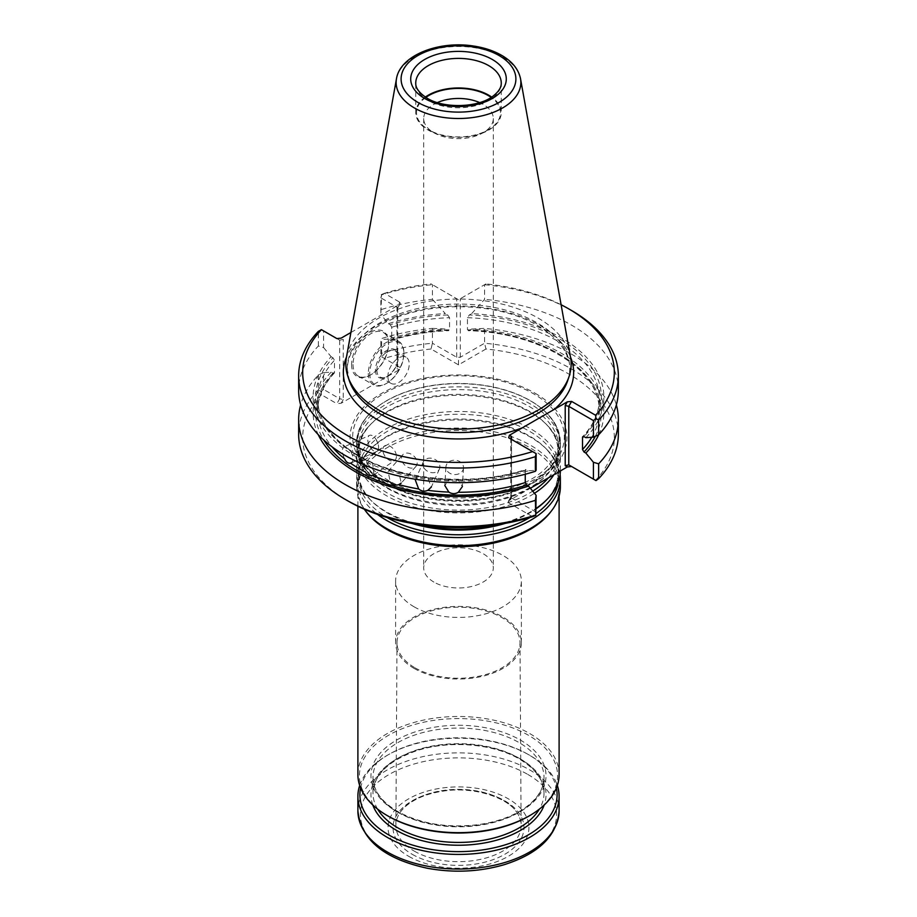 <?xml version="1.0" encoding="UTF-8"?>
<svg xmlns="http://www.w3.org/2000/svg" width="917" height="917" viewBox="0 0 917 917"><rect width="100%" height="100%" fill="white"/><g stroke="black" fill="none" stroke-linecap="round" stroke-linejoin="round"><path stroke-width="0.69" stroke-dasharray="4.58 3.44" d="M433.89 582.077A34.8 20.094 180 0 1 423.7 567.875A34.8 20.094 180 0 1 445.181 549.317A34.8 20.094 180 0 1 483.11 553.673A34.8 20.094 180 0 1 493.3 567.875A34.8 20.094 180 0 1 471.819 586.433A34.8 20.094 180 0 1 433.89 582.077M386.47 487.236A101.867 58.814 0 0 0 547.002 474.777A101.867 58.814 0 0 0 560.367 445.651A101.867 58.814 0 0 0 458.5 386.836A101.867 58.814 0 0 0 356.633 445.651A101.867 58.814 0 0 0 369.998 474.777A101.867 58.814 0 0 0 386.47 487.236M386.47 484.061A101.867 58.814 180 0 1 356.633 442.475A101.867 58.814 180 0 1 372.932 410.564A101.867 58.814 180 0 1 530.53 400.889A101.867 58.814 180 0 1 544.068 410.564A101.867 58.814 180 0 1 560.367 442.475A101.867 58.814 180 0 1 497.484 496.808A101.867 58.814 180 0 1 386.47 484.061M553.948 474.662A101.867 58.814 0 0 0 560.367 454.11A101.867 58.814 0 0 0 547.002 424.995A101.867 58.814 0 0 0 458.5 395.296A101.867 58.814 0 0 0 369.998 424.995A101.867 58.814 0 0 0 356.633 454.11A101.867 58.814 0 0 0 386.47 495.696A101.867 58.814 0 0 0 534.462 493.3M560.367 470.96A101.867 58.814 0 0 0 560.367 470.295A101.867 58.814 0 0 0 458.5 411.481A101.867 58.814 0 0 0 356.633 470.295A101.867 58.814 0 0 0 369.998 499.421A101.867 58.814 0 0 0 386.47 511.881A101.867 58.814 0 0 0 419.814 524.707M497.186 524.707A101.867 58.814 0 0 0 536.136 508.373M560.104 474.525A101.867 58.814 0 0 0 547.002 449.639A101.867 58.814 0 0 0 458.5 419.94A101.867 58.814 0 0 0 369.998 449.639A101.867 58.814 0 0 0 356.633 478.754A101.867 58.814 0 0 0 377.483 514.403M560.367 486.847A101.867 58.814 0 0 0 458.5 428.033A101.867 58.814 0 0 0 356.633 486.847A101.867 58.814 0 0 0 364.29 509.21M550.349 512.339A100.606 58.092 0 0 0 559.106 488.623A100.606 58.092 0 0 0 458.5 430.543A100.606 58.092 0 0 0 357.894 488.623A100.606 58.092 0 0 0 366.651 512.339M559.106 774.567A100.606 58.092 0 0 0 458.5 716.486A100.606 58.092 0 0 0 357.894 774.567M412.192 854.289A65.485 37.803 0 0 0 521.75 837.347A65.485 37.803 0 0 0 441.547 791.039A65.485 37.803 0 0 0 412.192 854.289M408.695 856.306A70.426 40.657 0 0 0 526.53 838.081A70.426 40.657 0 0 0 440.275 788.288A70.426 40.657 0 0 0 408.695 856.306M359.67 785.456A100.606 58.092 180 0 1 387.352 755.264A100.606 58.092 180 0 1 529.648 755.264L529.648 755.264A100.606 58.092 180 0 1 557.33 785.456M360.599 787.955A98.6 56.923 180 0 1 388.785 754.45A98.6 56.923 180 0 1 528.215 754.45L528.215 754.45A98.6 56.923 180 0 1 556.401 787.955M528.582 816.256A99.105 57.221 0 0 0 528.57 735.342A99.105 57.221 0 0 0 388.43 735.342A99.105 57.221 0 0 0 388.418 816.256M528.215 754.45L529.648 755.264L528.215 754.45M414.037 606.779A62.883 36.302 0 0 0 482.56 614.654A62.883 36.302 0 0 0 521.383 581.114A62.883 36.302 0 0 0 458.5 544.813A62.883 36.302 0 0 0 395.617 581.114A62.883 36.302 0 0 0 414.037 606.779M414.037 668.39A62.883 36.302 0 0 0 482.56 676.265A62.883 36.302 0 0 0 521.383 642.725A62.883 36.302 0 0 0 458.5 606.424A62.883 36.302 0 0 0 395.617 642.725A62.883 36.302 0 0 0 414.037 668.39M415.011 667.828A61.496 35.511 0 0 0 482.136 675.508A61.496 35.511 0 0 0 519.996 642.599A61.496 35.511 0 0 0 458.5 607.214A61.496 35.511 0 0 0 397.004 642.599A61.496 35.511 0 0 0 415.011 667.828M414.22 851.091A62.62 36.153 0 0 0 482.56 858.897A62.62 36.153 0 0 0 521.12 825.403A62.62 36.153 0 0 0 518.793 815.775A62.62 36.153 0 0 0 458.5 789.377A62.62 36.153 0 0 0 398.207 815.775A62.62 36.153 0 0 0 395.88 825.403A62.62 36.153 0 0 0 414.22 851.091M535.184 393.29A108.447 62.608 180 0 1 486.572 498.034A108.447 62.608 180 0 1 353.756 421.35A108.447 62.608 180 0 1 535.184 393.29M437.363 102.589A34.8 20.094 0 0 0 423.7 118.545A34.8 20.094 0 0 0 433.89 132.747A34.8 20.094 0 0 0 483.11 132.747A34.8 20.094 0 0 0 493.3 118.545A34.8 20.094 0 0 0 479.637 102.589M425.843 97.408A42.01 24.255 0 0 0 428.801 129.813L433.89 132.747L428.801 129.813A42.01 24.255 0 0 0 488.199 129.813A42.01 24.255 0 0 0 491.157 97.408M425.339 97.076A42.755 24.69 0 0 0 415.745 112.665A42.755 24.69 0 0 0 428.262 130.122A42.755 24.69 0 0 0 474.868 135.464A42.755 24.69 0 0 0 501.255 112.665A42.755 24.69 0 0 0 491.661 97.076M387.891 376.463A15.096 8.711 120 0 0 391.02 383.375A15.096 8.711 120 0 0 406.105 374.652A15.096 8.711 120 0 0 406.105 357.229A15.096 8.711 120 0 0 394.482 361.275A15.096 8.711 120 0 0 387.891 376.463M376.864 370.09A15.096 8.711 120 0 0 379.993 377.002A15.096 8.711 120 0 0 387.536 376.257A15.096 8.711 120 0 0 398.207 357.768A15.096 8.711 120 0 0 395.078 350.867A15.096 8.711 120 0 0 383.455 354.902A15.096 8.711 120 0 0 376.864 370.09M375.443 370.09A16.093 9.296 120 0 0 386.825 376.669A16.093 9.296 120 0 0 398.207 356.954A16.093 9.296 120 0 0 386.825 350.374A16.093 9.296 120 0 0 375.443 370.09M369.746 373.379A24.151 13.938 120 0 0 386.825 383.237A24.151 13.938 120 0 0 403.893 353.664A24.151 13.938 120 0 0 386.825 343.806A24.151 13.938 120 0 0 369.746 373.379M463.521 467.555A8.803 7.187 3.5 0 1 463.509 467.911A8.803 7.187 3.5 0 1 449.983 473.344A8.803 7.187 3.5 0 1 445.937 466.856A8.803 7.187 3.5 0 1 454.935 460.196A8.803 7.187 3.5 0 1 463.521 467.555M439.908 466.707A8.803 6.958 24.1 0 1 439.426 469.023A8.803 6.958 24.1 0 1 426.806 470.799A8.803 6.958 24.1 0 1 423.356 461.836A8.803 6.958 24.1 0 1 432.835 458.557A8.803 6.958 24.1 0 1 439.908 466.707M417.189 462.913A8.803 6.408 41.4 0 1 415.94 466.432A8.803 6.408 41.4 0 1 405.119 465.423A8.803 6.408 41.4 0 1 402.735 454.786A8.803 6.408 41.4 0 1 411.55 454.362A8.803 6.408 41.4 0 1 417.189 462.913M396.419 456.379A8.803 5.548 55 0 1 394.677 460.357A8.803 5.548 55 0 1 385.965 457.457A8.803 5.548 55 0 1 384.578 445.937A8.803 5.548 55 0 1 392.052 447.588A8.803 5.548 55 0 1 396.419 456.379M378.595 447.393A8.803 4.425 65.7 0 1 376.795 451.416A8.803 4.425 65.7 0 1 370.262 447.301A8.803 4.425 65.7 0 1 369.551 435.369A8.803 4.425 65.7 0 1 376.165 439.61A8.803 4.425 65.7 0 1 377.987 443.656A8.803 4.425 65.7 0 1 378.595 447.393M368.325 373.379A25.149 14.523 120 0 0 373.54 384.899A25.149 14.523 120 0 0 386.114 383.65A25.149 14.523 120 0 0 403.893 352.839A25.149 14.523 120 0 0 398.689 341.33A25.149 14.523 120 0 0 379.306 348.07A25.149 14.523 120 0 0 368.325 373.379M463.509 467.911L462.386 486.549L458.317 480.164L448.849 479.981L444.802 485.483L445.937 466.856M439.426 469.023L431.322 487.099L427.838 478.215L418.668 476.851L415.275 479.912M415.94 466.432L401.245 483.087L398.815 472.507L390.367 470.02L388.051 471.453L390.367 482.136M374.044 474.788L372.611 463.303L365.298 459.818L363.957 460.391L365.298 471.934M350.489 463.154C353.962 461.469 353.962 457.423 350.489 451.038L346.466 447.519L343.99 446.911L369.551 435.369M525.258 474.227L525.258 470.455L526.748 469.664A142.869 82.484 180 0 1 357.481 455.531A142.869 82.484 180 0 1 332.986 357.802L334.476 360.301L334.476 372.417A140.851 81.326 0 0 0 317.649 410.965L317.649 398.849A140.851 81.326 180 0 0 344.654 446.728C341.548 448.253 341.548 452.287 344.654 458.844M570.557 357.378A112.653 65.038 0 0 0 458.5 299.045A112.653 65.038 0 0 0 346.443 357.378M320.984 329.409L323.586 330.911L323.586 347.532L318.359 345.996A159.845 92.285 0 0 0 298.655 390.378M318.359 345.996L318.359 331.358M380.864 297.853L381.621 294.827L380.864 314.462L380.864 297.853L396.958 307.149L397.703 307.929L396.958 308.353L400.202 303.676L399.812 302.22L396.958 307.149L396.958 365.677L397.703 366.96L396.958 368.588L396.958 308.353M353.034 364.553A25.149 14.523 120 0 0 358.238 376.062A25.149 14.523 120 0 0 370.812 374.824A25.149 14.523 120 0 0 388.602 344.013A25.149 14.523 120 0 0 383.398 332.493A25.149 14.523 120 0 0 364.015 339.233A25.149 14.523 120 0 0 353.034 364.553M618.345 434.268A159.845 92.285 0 0 0 484.589 343.222L460.277 357.263L456.723 357.263L432.411 343.222L432.411 328.378A159.845 92.285 0 0 0 381.621 338.522L380.864 339.565L380.864 356.381L399.812 367.327L399.067 369.803L341.135 403.251L336.848 403.675L339.691 398.746L323.586 389.45L323.586 372.634L331.14 372.142L332.986 373.208L334.476 372.417L334.201 373.173M458.317 480.164A140.851 81.326 180 0 0 525.258 470.455L526.748 469.664L528.593 470.73L536.136 470.249M332.986 357.802L331.14 356.736A145.367 83.928 0 0 0 355.704 456.551A145.367 83.928 0 0 0 528.593 470.73M323.586 347.532L331.14 356.736M323.586 372.634L318.359 375.042A159.845 92.285 0 0 0 300.65 404.901M331.14 372.142A145.367 83.928 0 0 0 318.222 434.624M536.136 512.167L511.503 497.931L511.503 439.403L508.66 437.764L536.136 453.628M323.586 330.911L339.691 340.218L336.848 338.568L339.691 340.218L343.245 339.359L341.135 338.144M381.621 309.465A159.845 92.285 0 0 1 432.411 299.332L432.411 284.694L431.036 283.903A155.821 89.958 0 0 0 384.395 293.314L399.812 302.22M384.395 293.314L381.231 294.621M456.723 357.263L456.723 298.724L432.411 284.694A159.845 92.285 0 0 0 381.621 294.827M561.101 304.753A155.821 89.958 0 0 0 485.964 283.903L484.589 284.694A159.845 92.285 0 0 1 571.532 310.485M598.778 434.624A145.367 83.928 0 0 0 471.659 329.02L484.589 328.378A159.845 92.285 0 0 1 616.35 404.901M595.351 436.286A142.869 82.484 0 0 0 469.344 330.361L471.659 329.02M467.452 329.811L469.344 330.361L468.255 330.693C540.354 332.527 601.288 370.766 599.351 410.965A140.851 81.326 0 0 0 467.452 329.811L467.452 317.683L469.344 314.955A142.869 82.484 180 0 1 584.014 436.607M585.86 437.673A145.367 83.928 0 0 0 471.659 313.614L469.344 314.955M471.659 313.614L484.589 299.332L484.589 284.694L458.5 299.756L431.036 283.903M618.345 390.378A159.845 92.285 0 0 0 484.589 299.332M485.964 283.903L458.5 299.756L456.723 298.724M432.411 299.332L445.341 313.614A145.367 83.928 0 0 0 388.407 323.678L380.864 314.462M388.407 323.678L390.252 324.733A142.869 82.484 180 0 1 447.656 314.955L445.341 313.614M447.656 314.955L449.548 317.683L449.548 329.811L447.656 330.361A142.869 82.484 0 0 0 390.252 340.138L391.742 339.359L391.742 327.243L390.252 324.733M432.411 328.378L445.341 329.02A145.367 83.928 0 0 0 388.407 339.072L390.252 340.138L391.742 339.359A140.851 81.326 0 0 1 449.548 329.811M391.181 340.322C409.165 334.739 428.354 331.53 448.745 330.682L445.341 329.02M388.407 339.072L380.864 339.565M351.612 364.553A26.157 15.108 120 0 0 370.101 375.225A26.157 15.108 120 0 0 388.602 343.187A26.157 15.108 120 0 0 370.101 332.516A26.157 15.108 120 0 0 351.612 364.553M339.691 340.218L339.691 398.746L343.245 399.594L343.245 339.359M318.359 375.042L318.359 389.885L320.984 391.387L321.431 394.768L336.848 403.675M323.586 389.45L320.984 391.387M318.359 389.885A159.845 92.285 0 0 0 298.655 434.268M532.605 516.695L508.66 502.86L511.503 497.931L510.769 497.163L511.503 496.739L511.503 439.403L508.66 437.764M350.913 332.504L399.067 304.696M596.016 480.6L595.569 480.348A155.821 89.958 0 0 0 485.964 348.999L484.589 343.222L484.589 328.378M485.964 348.999L458.5 364.863L431.036 348.999L432.411 343.222A159.845 92.285 0 0 0 381.621 353.366L381.621 338.522M399.812 367.327L381.231 356.598L381.621 353.366M321.431 394.768A155.821 89.958 0 0 0 348.322 501.175M508.66 502.86L508.27 501.416L509.393 500.384L530.358 488.28M595.569 480.348L571.612 466.512M458.5 364.863L458.5 357.08M431.036 348.999A155.821 89.958 0 0 0 384.395 358.421M387.604 488.452A100.262 57.886 0 0 0 545.615 476.187A100.262 57.886 0 0 0 458.5 389.633A100.262 57.886 0 0 0 371.385 476.187A100.262 57.886 0 0 0 387.604 488.452M548.4 477.86A100.262 57.886 0 0 0 545.615 423.574A100.262 57.886 0 0 0 458.5 394.356A100.262 57.886 0 0 0 371.385 423.574A100.262 57.886 0 0 0 387.604 493.163A100.262 57.886 0 0 0 532.708 491.157M558.396 481.803A100.262 57.886 0 0 0 545.615 448.218C561.961 465.756 561.961 483.293 545.615 500.831A100.262 57.886 0 0 0 458.5 414.278A100.262 57.886 0 0 0 371.385 500.831A100.262 57.886 0 0 0 387.604 513.096A100.262 57.886 0 0 0 411.733 523.378M505.267 523.378A100.262 57.886 0 0 0 536.136 508.797M529.9 517.52A100.262 57.886 0 0 0 535.964 513.623M547.002 449.639L545.615 448.218A100.262 57.886 0 0 0 458.5 419A100.262 57.886 0 0 0 371.385 448.218A100.262 57.886 0 0 0 387.1 517.52M527.86 774.464A98.096 56.636 180 0 1 527.86 854.564A98.096 56.636 180 0 1 389.14 854.564A98.096 56.636 180 0 1 389.14 774.464A98.096 56.636 180 0 1 527.86 774.464M357.894 810.96A100.606 58.092 180 0 1 419.997 757.293A100.606 58.092 180 0 1 529.648 769.879A100.606 58.092 180 0 1 559.106 810.96M372.806 805.011A87.528 50.538 180 0 1 416.88 750.244A87.528 50.538 180 0 1 520.398 758.967A87.528 50.538 180 0 1 544.194 805.011M377.644 809.138A85.522 49.369 180 0 1 372.978 793.056A85.522 49.369 180 0 1 425.775 747.435A85.522 49.369 180 0 1 518.976 758.141A85.522 49.369 180 0 1 544.022 793.056A85.522 49.369 180 0 1 539.356 809.138M398.024 812.359A85.522 49.369 0 0 0 491.225 823.065A85.522 49.369 0 0 0 544.022 777.444A85.522 49.369 0 0 0 458.5 728.075A85.522 49.369 0 0 0 372.978 777.444A85.522 49.369 0 0 0 398.024 812.359M396.603 811.534A87.528 50.538 0 0 0 543.047 788.884A87.528 50.538 0 0 0 435.85 726.986A87.528 50.538 0 0 0 396.603 811.534M383.661 480.095A105.845 61.107 0 0 0 533.339 480.095A105.845 61.107 0 0 0 533.339 393.68A105.845 61.107 0 0 0 383.661 393.68A105.845 61.107 0 0 0 383.661 480.095M386.768 483.431A101.443 58.562 0 0 0 522.243 487.58A101.443 58.562 0 0 0 543.712 410.243A101.443 58.562 0 0 0 373.288 410.243A101.443 58.562 0 0 0 386.768 483.431M415.745 112.665L415.745 83.092A42.755 24.69 0 0 0 428.262 100.549A42.755 24.69 0 0 0 474.868 105.891A42.755 24.69 0 0 0 501.255 83.092L501.255 112.665M520.535 78.782A62.367 36.004 0 0 0 458.5 46.492A62.367 36.004 0 0 0 396.465 78.782M448.849 479.981A140.851 81.326 180 0 1 427.838 478.215M418.668 476.851A140.851 81.326 180 0 1 398.815 472.507M390.367 470.02A140.851 81.326 180 0 1 372.611 463.303M365.298 459.818A140.851 81.326 180 0 1 350.489 451.038M346.466 447.53C327.449 432.916 317.844 416.696 317.649 398.849A140.851 81.326 180 0 1 334.476 360.301M334.224 373.185C323.22 385.106 317.695 397.703 317.649 410.965A140.851 81.326 0 0 0 332.149 446.911M332.986 373.208A142.869 82.484 0 0 0 323.758 440.034M567.749 380.486A111.266 64.236 0 0 0 458.5 304.077A111.266 64.236 0 0 0 349.251 380.486L347.371 369.31C347.337 361.848 349.709 354.524 354.512 347.325C364.026 333.479 380.395 322.692 403.595 314.955C429.167 306.943 456.196 304.788 484.669 308.49C541.913 315.631 579.682 350.695 567.749 380.486M591.774 437.283A140.851 81.326 0 0 0 599.351 410.965L599.351 398.849A140.851 81.326 180 0 1 583.418 436.412M467.452 317.683A140.851 81.326 180 0 1 599.351 398.849C599.305 412.111 593.78 424.697 582.776 436.618M391.742 327.243A140.851 81.326 180 0 1 449.548 317.683M570.477 356.954A115.152 66.483 0 0 0 458.5 305.969A115.152 66.483 0 0 0 346.523 356.954M460.277 357.263L460.277 298.724M396.958 368.588L399.067 369.803M341.135 403.251L343.245 399.594M511.503 496.739L509.393 500.384M423.7 118.545L423.7 567.875M493.3 118.545L493.3 567.875M560.367 445.651L560.367 442.475M356.633 445.651L356.633 442.475M547.002 424.995L545.615 423.574C561.961 441.111 561.961 458.649 545.615 476.187L547.002 474.777M369.998 424.995L371.385 423.574C355.039 441.111 355.039 458.649 371.385 476.187L369.998 474.777M560.367 470.295L560.367 454.11M356.633 470.295L356.633 454.11M369.998 449.639L371.385 448.218C355.039 465.756 355.039 483.293 371.385 500.831L369.998 499.421M356.633 486.847L356.633 478.754M559.106 496.063L559.106 488.623M357.894 506.253L357.894 488.623M544.022 793.056L544.022 777.444C543.907 788.769 537.419 799.016 524.535 808.186C512.167 816.6 496.59 822.113 477.814 824.704C447.038 828.211 420.307 823.787 397.611 811.442C381.392 801.699 373.185 790.362 372.978 777.444L372.978 793.056C373.781 775.289 387.776 761.385 414.954 751.344C447.519 739.893 493.059 743.309 519.389 759.07C535.608 768.813 543.815 780.138 544.022 793.056M388.785 754.45L387.352 755.264M521.383 642.725L521.383 581.114M395.617 642.725L395.617 581.114M397.004 642.599L395.88 825.403M519.996 642.599L521.12 825.403M518.793 815.775C511.789 798.822 475.533 785.926 443.438 791.096C429.764 793.102 418.519 797.137 409.704 803.2C404.191 807.086 400.362 811.281 398.207 815.775M544.068 410.564L543.712 410.243C561.983 427.62 564.001 445.387 549.776 463.555C524.134 498.504 431.896 507.915 386.527 479.259C373.895 471.831 365.39 463.337 361 453.789L357.894 440.229C357.813 429.706 362.949 419.711 373.288 410.243L372.932 410.564M483.11 132.747L488.199 129.813M379.993 377.002L391.02 383.375M395.078 350.867L406.105 357.229M398.207 357.768L398.207 356.954M387.536 376.257L386.825 376.669M377.987 443.656L376.165 439.61M403.893 353.664L403.893 352.839M386.825 383.237L386.114 383.65M415.263 479.9L423.356 461.836M388.04 471.441L402.735 454.786M374.056 474.8L394.677 460.357M363.946 460.38L384.578 445.937M351.222 462.947L376.795 451.416M358.238 376.062L373.54 384.899M383.398 332.493L398.689 341.33M347.703 448.447C387.857 478.949 467.785 488.486 525.819 469.493M400.202 303.676L397.657 308.066M397.703 307.929L397.703 366.96M388.602 344.013L388.602 343.187M370.812 374.824L370.101 375.225M510.769 438.131L510.769 497.163M510.803 497.025L508.27 501.416"/><path stroke-width="1.38" d="M534.462 493.3A101.867 58.814 0 0 0 553.948 474.662M419.814 524.707A101.867 58.814 0 0 0 497.186 524.707M536.136 508.373A101.867 58.814 0 0 0 547.002 499.421A101.867 58.814 0 0 0 560.367 470.96M377.483 514.403A101.867 58.814 0 0 0 386.47 520.34A101.867 58.814 0 0 0 497.484 533.086A101.867 58.814 0 0 0 560.367 478.754A101.867 58.814 0 0 0 560.104 474.525M364.29 509.21A101.867 58.814 0 0 0 365.505 510.861A101.867 58.814 0 0 0 386.47 528.433A101.867 58.814 0 0 0 551.495 510.861A101.867 58.814 0 0 0 560.367 486.847L560.367 478.754M365.505 510.861L366.651 512.339A100.606 58.092 0 0 0 387.352 529.705A100.606 58.092 0 0 0 550.349 512.339L551.495 510.861M357.894 506.253L357.894 774.567A100.606 58.092 0 0 0 387.352 815.649A100.606 58.092 0 0 0 529.648 815.649A100.606 58.092 0 0 0 559.106 774.567L559.106 496.063M388.418 816.256A99.105 57.221 0 0 0 388.43 816.268L388.43 816.268A99.105 57.221 0 0 0 528.582 816.256L529.648 815.649M557.33 785.456A100.606 58.092 180 0 1 559.106 796.346A100.606 58.092 180 0 1 458.5 854.426A100.606 58.092 180 0 1 357.894 796.346A100.606 58.092 180 0 1 359.67 785.456M556.401 787.955A98.6 56.923 180 0 1 458.5 851.629A98.6 56.923 180 0 1 360.599 787.955M479.637 102.589A34.8 20.094 0 0 0 437.363 102.589M491.157 97.408A42.01 24.255 0 0 0 425.843 97.408M491.661 97.076A42.755 24.69 0 0 0 425.339 97.076M444.802 485.483L448.849 492.097C451.978 494.068 455.141 494.125 458.317 492.28L462.386 486.549M415.275 479.912L418.668 488.967C421.545 491.317 424.605 491.776 427.838 490.331L431.311 487.087M374.044 474.788L372.611 475.419A140.851 81.326 0 0 0 390.367 482.136C392.866 484.829 395.674 485.655 398.815 484.623L401.222 483.076M372.611 475.419C369.723 476.072 367.293 474.914 365.298 471.934A140.851 81.326 0 0 1 350.489 463.154L351.222 462.947M350.489 463.154C347.99 463.475 346.041 462.03 344.654 458.844A140.851 81.326 0 0 1 332.149 446.911M396.465 78.782L346.443 357.378A112.653 65.038 0 0 0 347.887 376.406A112.653 65.038 0 0 0 378.836 410.082A112.653 65.038 0 0 0 491.512 426.279A112.653 65.038 0 0 0 569.113 376.406A112.653 65.038 0 0 0 570.557 357.378L520.535 78.782C518.575 69.474 512.488 61.783 502.287 55.719C493.931 50.802 484.084 47.535 472.782 45.919C438.395 40.669 400.121 55.398 396.465 78.782A62.367 36.004 0 0 0 414.404 107.954A62.367 36.004 0 0 0 485.311 115.003A62.367 36.004 0 0 0 520.535 78.782M298.655 375.741L298.655 390.378A159.845 92.285 0 0 0 535.379 471.292L535.379 456.655A159.845 92.285 0 0 1 298.655 375.741A159.845 92.285 0 0 1 318.359 331.358L321.431 329.673A155.821 89.958 0 0 0 348.322 436.068A155.821 89.958 0 0 0 532.605 451.588L508.66 437.764L509.393 435.288L511.503 436.503L510.769 438.131L511.491 439.403L511.503 436.503M323.758 440.034A142.869 82.484 0 0 0 526.748 485.07L525.258 482.571L525.258 474.227M535.379 471.292L536.136 470.249L536.136 453.628L535.379 456.655M300.65 404.901A159.845 92.285 0 0 0 298.655 419.424A159.845 92.285 0 0 0 535.379 500.338L536.136 495.34L535.769 515.388L535.379 500.338M318.222 434.624A145.367 83.928 0 0 0 528.593 486.136L536.136 495.34M526.748 485.07L528.593 486.136M532.605 451.588L535.769 453.411M350.913 332.504L341.135 338.144L336.848 338.568L321.431 329.673M596.016 418.622L593.414 420.571L593.414 437.18L598.641 434.773L598.641 420.135L596.016 418.622L595.569 415.241A155.821 89.958 0 0 0 568.678 308.846A155.821 89.958 0 0 0 561.101 304.753M598.641 420.135A159.845 92.285 0 0 0 618.345 375.741A159.845 92.285 0 0 0 571.532 310.485L568.678 308.846M593.414 420.571L568.769 406.346L571.612 401.417L595.569 415.241M530.358 488.28L567.325 466.936L571.612 466.512L568.769 464.873L593.414 479.098L593.414 462.283L585.86 453.067A145.367 83.928 0 0 0 598.778 434.624M585.86 453.067L584.014 452.001A142.869 82.484 0 0 0 595.351 436.286M593.414 437.18L585.86 437.673L584.014 436.607L582.524 437.386L582.524 449.502L584.014 452.001M582.799 436.641L582.524 437.386A140.851 81.326 180 0 0 583.418 436.412M598.641 434.773A159.845 92.285 0 0 0 618.345 390.378L618.345 375.741M593.414 462.283L598.641 463.819A159.845 92.285 0 0 0 618.345 419.424A159.845 92.285 0 0 0 616.35 404.901M298.655 419.424L298.655 434.268A159.845 92.285 0 0 0 345.468 499.524A159.845 92.285 0 0 0 535.379 515.182M346.523 356.954A115.152 66.483 0 0 0 377.07 419.47A115.152 66.483 0 0 0 522.449 427.746L554.269 409.372A115.152 66.483 0 0 0 570.477 356.954M522.449 427.746L509.393 435.288M571.612 401.417L567.325 401.841L554.269 409.372M565.216 405.486L568.769 406.346L568.769 464.873L565.216 465.721L565.216 405.486L567.325 401.841M598.641 463.819L598.641 478.663L596.016 480.6L593.414 479.098M598.641 478.663A159.845 92.285 0 0 0 618.345 434.268L618.345 419.424M345.468 499.524L348.322 501.175A155.821 89.958 0 0 0 532.605 516.695L535.769 515.388M532.708 491.157A100.262 57.886 0 0 0 548.4 477.86M411.733 523.378A100.262 57.886 0 0 0 505.267 523.378M536.136 508.797A100.262 57.886 0 0 0 545.615 500.831L547.002 499.421M387.1 517.52A100.262 57.886 0 0 0 387.604 517.807A100.262 57.886 0 0 0 529.9 517.52M535.964 513.623A100.262 57.886 0 0 0 558.396 481.803M559.106 796.346L559.106 810.96A100.606 58.092 180 0 1 458.5 869.041A100.606 58.092 180 0 1 357.894 810.96L357.894 796.346M544.194 805.011A87.528 50.538 180 0 1 458.5 845.233A87.528 50.538 180 0 1 372.806 805.011M539.356 809.138A85.522 49.369 180 0 1 398.024 827.971A85.522 49.369 180 0 1 377.644 809.138M501.255 83.092A42.755 24.69 0 0 0 458.5 58.401A42.755 24.69 0 0 0 415.745 83.092C415.768 84.731 415.195 90.451 427.219 98.245C444.149 108.882 478.559 107.656 492.991 96.159C498.653 91.757 501.416 87.39 501.255 83.092M424.709 98.486A47.787 27.59 0 0 0 504.659 86.118A47.787 27.59 0 0 0 446.132 52.326A47.787 27.59 0 0 0 424.709 98.486M417.923 102.406A57.381 33.127 0 0 0 513.933 87.551A57.381 33.127 0 0 0 443.645 46.973A57.381 33.127 0 0 0 417.923 102.406M427.838 490.331A140.851 81.326 0 0 0 448.849 492.097M398.815 484.623A140.851 81.326 0 0 0 418.668 488.967M458.317 492.28A140.851 81.326 0 0 0 525.258 482.571M347.887 376.406L349.251 380.486A111.266 64.236 0 0 0 379.821 413.739A111.266 64.236 0 0 0 491.099 429.741A111.266 64.236 0 0 0 567.749 380.486L569.113 376.406M582.524 449.502A140.851 81.326 0 0 0 591.774 437.283M567.325 466.936L565.216 465.721M559.106 810.96C557.135 835.731 538.829 853.647 504.19 864.697C479.408 871.884 453.823 873.076 427.437 868.273C384.177 858.908 361 839.8 357.894 810.96"/></g></svg>
